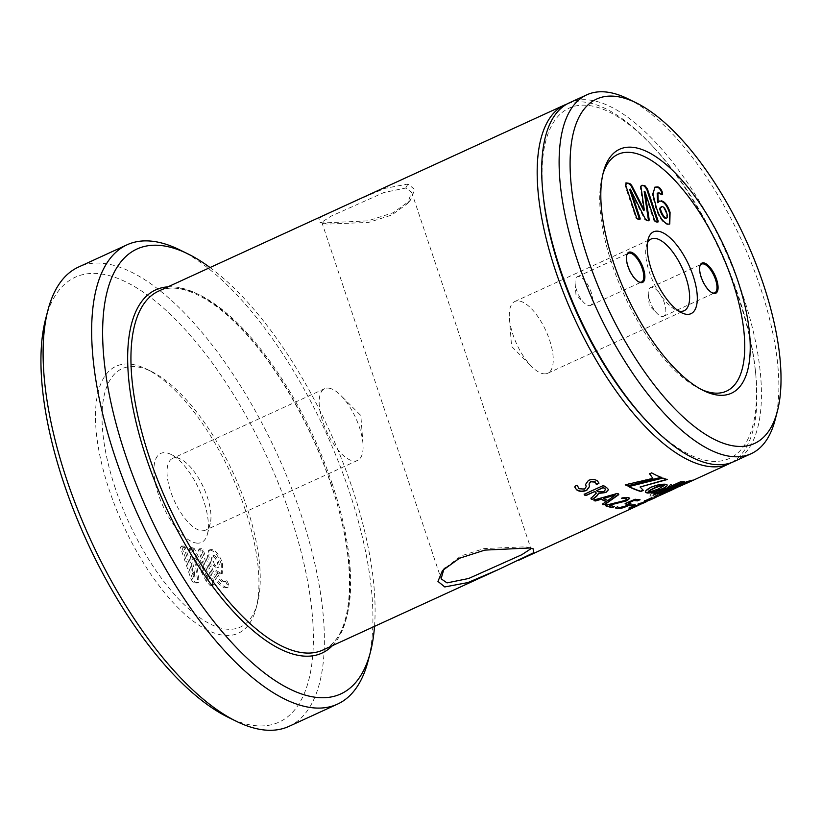 <?xml version="1.0" encoding="UTF-8"?>
<svg xmlns="http://www.w3.org/2000/svg" width="822" height="822" viewBox="0 0 822 822"><rect width="100%" height="100%" fill="white"/><g stroke="black" fill="none" stroke-linecap="round" stroke-linejoin="round"><path stroke-width="0.62" stroke-dasharray="4.11 3.08" d="M327.002 224.139L321.792 222.217L330.989 216.207L384.08 192.461L405.688 188.063L411.627 192.163L407.548 203.568L391.724 215.045L368.575 222.402L327.002 224.139M334.03 210.699L318.915 218.303L319.707 222.3L322.984 222.968L367.907 220.851L393.265 212.703L410.27 200.373L414.781 189.543L407.959 184.015L384.799 188.402L354.159 201.472M530.344 548.079L525.731 546.815L484.179 548.551L461.019 555.908L443.942 568.968M602.845 174.356A130.256 52.927 65.4 0 0 602.238 176.504A130.256 52.927 65.4 0 0 611.876 263.821A130.256 52.927 65.4 0 0 699.481 388.621A130.256 52.927 65.4 0 0 701.505 389.556M588.727 305.65A15.793 6.412 65.4 0 0 590.443 305.445A15.793 6.412 65.4 0 0 590.494 290.289A15.793 6.412 65.4 0 0 578.986 276.531A15.793 6.412 65.4 0 0 577.28 276.737A15.793 6.412 65.4 0 0 575.123 283.415A15.793 6.412 65.4 0 0 583.969 302.722A15.793 6.412 65.4 0 0 588.727 305.65M543.455 373.784A39.477 16.039 65.4 0 0 547.729 373.26A39.477 16.039 65.4 0 0 547.853 335.376A39.477 16.039 65.4 0 0 519.103 300.986A39.477 16.039 65.4 0 0 514.829 301.499A39.477 16.039 65.4 0 0 509.424 318.196A39.477 16.039 65.4 0 0 531.557 366.458A39.477 16.039 65.4 0 0 543.455 373.784M661.926 316.47A15.793 6.412 65.4 0 0 663.631 316.265A15.793 6.412 65.4 0 0 663.683 301.109A15.793 6.412 65.4 0 0 652.175 287.351A15.793 6.412 65.4 0 0 650.469 287.556A15.793 6.412 65.4 0 0 648.311 294.235A15.793 6.412 65.4 0 0 657.158 313.542A15.793 6.412 65.4 0 0 661.926 316.47M196.232 543.034A48.94 19.892 65.4 0 0 207.442 534.074A48.94 19.892 65.4 0 0 199.212 489.614A48.94 19.892 65.4 0 0 170.904 454.371A48.94 19.892 65.4 0 0 166.034 452.768A48.94 19.892 65.4 0 0 158.441 494.546A48.94 19.892 65.4 0 0 196.232 543.034M176.822 457.895A39.477 16.039 -114.6 0 1 180.748 459.19A39.477 16.039 -114.6 0 1 203.579 487.61A39.477 16.039 -114.6 0 1 210.216 523.46A39.477 16.039 -114.6 0 1 205.449 530.18A39.477 16.039 -114.6 0 1 201.174 530.693A39.477 16.039 -114.6 0 1 172.425 496.303A39.477 16.039 -114.6 0 1 172.548 458.419A39.477 16.039 -114.6 0 1 176.822 457.895M245.264 509.774A146.83 59.667 65.4 0 0 146.501 369.099A146.83 59.667 65.4 0 0 109.131 489.645A146.83 59.667 65.4 0 0 190.334 618.863A146.83 59.667 65.4 0 0 256.125 608.208A146.83 59.667 65.4 0 0 245.264 509.774M115.255 488.165A142.093 57.735 -114.6 0 1 151.433 371.503A142.093 57.735 -114.6 0 1 247.001 507.647A142.093 57.735 -114.6 0 1 257.512 602.906A142.093 57.735 -114.6 0 1 193.848 613.212A142.093 57.735 -114.6 0 1 115.255 488.165M328.944 388.159A39.477 16.039 -114.6 0 1 340.853 395.485A39.477 16.039 -114.6 0 1 362.975 443.736A39.477 16.039 -114.6 0 1 357.57 460.433A39.477 16.039 -114.6 0 1 353.306 460.957A39.477 16.039 -114.6 0 1 324.546 426.567A39.477 16.039 -114.6 0 1 324.669 388.672A39.477 16.039 -114.6 0 1 328.944 388.159M45.652 318.874A244.72 99.441 -114.6 0 1 155.296 301.119A244.72 99.441 -114.6 0 1 290.639 516.483A244.72 99.441 -114.6 0 1 228.352 717.39M289.025 726.34A252.621 102.647 65.4 0 0 300.862 514.017A252.621 102.647 65.4 0 0 78.48 267.068M374.524 626.354A244.72 99.441 65.4 0 0 352.278 488.227A244.72 99.441 65.4 0 0 210.031 267.54M179.473 249.754A252.621 102.647 -114.6 0 1 349.381 491.772A252.621 102.647 -114.6 0 1 368.061 661.114M627.731 98.702A197.362 80.186 -114.6 0 1 760.463 287.782A197.362 80.186 -114.6 0 1 775.064 420.083M733.82 461.635A197.362 80.186 65.4 0 0 743.067 295.756A197.362 80.186 65.4 0 0 569.327 102.832M645.702 420.073A192.625 78.265 65.4 0 0 755.305 369.828A192.625 78.265 65.4 0 0 738.598 296.475A192.625 78.265 65.4 0 0 652.904 146.48A192.625 78.265 65.4 0 0 543.311 196.725M731.508 462.591A197.362 80.186 65.4 0 0 755.634 372.993A197.362 80.186 65.4 0 0 738.526 297.841A197.362 80.186 65.4 0 0 650.726 144.158A197.362 80.186 65.4 0 0 567.098 103.952M671.317 490.292L670.536 490.652A197.362 80.186 65.4 0 0 674.143 488.669L678.849 486.716M689.504 481.949A197.362 80.186 65.4 0 0 692.843 480.13L689.37 481.661A197.044 80.063 65.4 0 0 692.71 479.853L692.843 480.13M650.294 495.389L649.883 496.303L650.14 495.121C649.359 496.683 651.774 496.098 657.384 493.344C663.693 490.6 668.255 487.816 671.06 484.98C671.923 484.024 671.769 483.706 670.598 484.035L669.005 485.946C667.145 487.795 664.186 489.624 660.128 491.422L663.344 487.949L659.008 489.08C654.702 491.166 651.743 493.179 650.14 495.121L650.294 495.389C649.514 496.961 651.918 496.365 657.528 493.611C663.837 490.878 668.399 488.083 671.214 485.247C672.077 484.292 671.923 483.973 670.752 484.302L669.159 486.213C667.341 488.042 664.382 489.871 660.282 491.7L663.498 488.217L659.162 489.347C654.857 491.433 651.908 493.447 650.294 495.389M671.687 484.035L670.598 484.035L671.687 484.035M646.02 500.362L662.892 492.625A197.362 80.186 65.4 0 0 664.967 490.683L664.813 490.405A197.044 80.063 65.4 0 1 662.748 492.347L645.866 500.084L661.772 493.56L644.9 501.297L645.866 500.084M661.628 493.282A197.044 80.063 65.4 0 1 659.408 494.916L660.467 494.823L659.542 495.204A197.362 80.186 65.4 0 0 661.772 493.56M661.864 494.135L659.408 494.916L661.864 494.135A197.362 80.186 65.4 0 0 667.279 489.624L664.813 490.405M661.72 493.858A197.044 80.063 65.4 0 0 667.125 489.347L664.967 490.683M657.189 496.765L659.141 495.399L646.164 501.163L637.06 505.982M638.057 505.53L658.453 496.169L639.434 504.831M665.44 218.621C666.991 218.385 667.145 216.463 665.902 212.836C664.844 209.384 663.436 207.391 661.689 206.867L662.337 206.569M661.689 206.867L660.662 207M665.902 212.836L666.56 212.538M657.579 202.674L659.213 201.215M662.152 194.259L661.946 194.783L657.199 193.262M669.427 224.118L667.217 224.478C662.09 222.413 658.103 216.33 655.257 206.25L652.319 194.495L654.538 187.334M655.915 205.942L655.257 206.25M667.875 224.18L667.217 224.478M662.604 194.475L661.946 194.783M659.028 192.851L658.371 193.149M654.682 220.604L654.024 220.902L644.181 191.567L644.859 191.269M656.809 222.032L656.162 222.33L654.024 220.902M647.695 220.686L647.037 220.984L644.736 219.505L629.673 189.42M648.548 220.07L647.037 220.984M645.393 219.197L644.736 219.505M630.361 189.122L629.703 189.42M638.786 219.371L638.129 219.669L635.992 218.231L625.193 185.957L625.203 183.265L625.861 182.957M639.495 218.755L638.129 219.669M636.649 217.933L635.992 218.231M625.85 185.659L625.193 185.957M643.647 210.37L640.677 189.471C640.05 186.748 640.42 185.464 641.766 185.608M641.324 189.173L640.677 189.471M657.518 221.416L656.162 222.33M217.234 562.618C218.498 566.101 218.344 567.858 216.782 567.889L213.401 565.67C211.254 560.429 210.997 557.234 212.651 556.083C214.521 556.823 216.052 559.001 217.234 562.618L218.549 562.012C219.813 565.505 219.659 567.262 218.087 567.293L216.782 567.889L218.847 567.221L214.706 565.074L213.401 565.67M214.706 565.074C212.559 559.823 212.312 556.628 213.956 555.487L212.004 556.145L213.956 555.487C215.837 556.227 217.368 558.405 218.549 562.012M214.049 582.212L203.25 549.939L201.102 548.5L199.746 549.415L209.569 578.75L194.3 548.634L191.978 547.144L190.478 548.068L195.04 576.602L185.217 547.267L183.07 545.829L181.724 546.753L192.523 579.027L194.906 582.182L198.462 582.459L198.821 578.791L195.657 557.799L207.144 579.962L211.069 584.565L214.049 584.894L212.251 585.541L212.734 582.808L214.049 582.212L213.566 584.935L212.251 585.541L209.754 585.172L211.069 584.565M212.734 582.808L201.935 550.534L199.787 549.096L198.441 550.01L208.254 579.346L192.985 549.24L190.663 547.75L189.173 548.675L193.756 577.208L183.912 547.863L181.754 546.435L180.408 547.36L181.888 545.88L180.408 547.36L191.207 579.633L193.591 582.777L194.906 582.182M190.796 547.175L189.173 548.675L190.796 547.175M208.254 579.346L209.569 578.75L208.223 579.346M199.89 548.551L198.441 550.01L199.89 548.551M199.787 549.096L201.102 548.5M201.935 550.534L203.25 549.939M193.591 582.777L197.146 583.065L197.506 579.387L194.341 558.405L205.829 580.568L209.754 585.172M205.829 580.568L207.144 579.962M194.403 558.415L195.708 557.809M194.341 558.405L195.657 557.799M197.506 579.387L198.821 578.791M196.026 583.137L197.331 582.541M191.207 579.633L192.523 579.027M181.754 546.435L183.07 545.829M183.912 547.863L185.217 547.267M195.061 576.602L193.756 577.208L195.04 576.602M190.663 547.75L191.978 547.144M192.985 549.24L194.3 548.634M220.984 573.314L222.68 573.16L222.567 563.317C219.608 555.179 216.022 550.596 211.809 549.569L209.939 549.723L208.685 555.98L211.429 565.978C215.076 577.887 219.957 584.987 226.081 587.298L228.28 587.031L228.403 583.826L226.893 580.722L224.087 581.401C220.974 580.281 218.447 576.695 216.505 570.643L220.984 573.314L219.669 573.91L221.365 573.766L221.252 563.913L222.567 563.317M221.252 563.913C218.303 555.775 214.717 551.192 210.494 550.175L211.809 549.569M210.494 550.175L208.624 550.329L207.37 556.586L210.124 566.584C213.761 578.483 218.642 585.593 224.766 587.894L226.964 587.638L227.088 584.421L225.577 581.329L222.783 582.007C219.659 580.877 217.131 577.291 215.189 571.239L219.669 573.91M215.189 571.239L216.505 570.643M222.783 582.007L224.087 581.401M225.577 581.329L226.893 580.722M227.088 584.421L228.403 583.826M224.766 587.894L226.081 587.298M210.124 566.584L211.429 565.978M699.83 266.379A15.793 6.412 65.4 0 0 699.707 266.801A15.793 6.412 65.4 0 0 702.368 281.134A15.793 6.412 65.4 0 0 711.492 292.509A15.793 6.412 65.4 0 0 711.893 292.694M647.428 242.973A39.477 16.039 65.4 0 0 646.452 245.696A39.477 16.039 65.4 0 0 653.089 281.545A39.477 16.039 65.4 0 0 675.92 309.966A39.477 16.039 65.4 0 0 678.623 311.004M626.641 255.55A15.793 6.412 65.4 0 0 626.518 255.981A15.793 6.412 65.4 0 0 629.169 270.315A15.793 6.412 65.4 0 0 638.304 281.689A15.793 6.412 65.4 0 0 638.704 281.864M654.271 493.837L680.472 481.826M654.168 493.549A197.044 80.063 65.4 0 0 654.877 493.56M683.534 481.805L684.377 481.764M680.369 481.538A197.044 80.063 65.4 0 0 684.274 481.466M686.915 481.507L684.058 483.141M686.791 481.209A197.044 80.063 65.4 0 0 690.531 480.5L690.655 480.788M688.877 481.178L690.531 480.5M665.245 484.179L665.748 483.973A197.044 80.063 65.4 0 0 665.758 483.973L665.841 484.261M665.152 483.891L664.566 484.127M664.474 483.839L663.816 484.127M663.724 483.839L663.005 484.158M662.912 483.87L662.131 484.23M662.039 483.942L661.207 484.333M661.114 484.045L660.241 484.477M660.148 484.189L659.244 484.661M659.152 484.374L658.217 484.867M658.124 484.579L657.168 485.114M657.076 484.826L656.11 485.401M656.028 485.114L655.052 485.71M654.97 485.422L654.004 486.059M653.911 485.771L652.956 486.429M652.874 486.141L651.938 486.84M651.846 486.552L650.942 487.271M650.849 486.984L649.997 487.723M649.914 487.436L649.144 488.176M649.061 487.888L648.373 488.638M648.291 488.35L647.695 489.09M647.602 488.802L647.099 489.532M647.017 489.244L646.595 489.963M646.513 489.676L646.184 490.385M646.102 490.097L645.866 490.785M645.784 490.498L645.65 491.166M645.558 490.878L645.527 491.525M645.434 491.237L645.578 492.152M645.404 491.566L645.671 492.111M665.543 492.193A197.044 80.063 65.4 0 0 669.406 490.816L665.666 492.481M684.623 483.788L670.403 490.364A197.044 80.063 65.4 0 0 673.999 488.391L688.569 482.37M684.49 483.5A197.044 80.063 65.4 0 0 688.446 482.082M683.699 484.271L670.536 490.652M689.37 481.661L684.572 484.137M684.438 483.85L692.71 479.853M660.796 493.508L679.722 484.826M660.672 493.21A197.044 80.063 65.4 0 0 661.802 493.036M681.89 484.456L683.37 484.127M679.609 484.538A197.044 80.063 65.4 0 0 683.246 483.839M652.822 478.127L625.182 484.548M651.651 472.907L649.544 473.564M651.589 472.629A197.044 80.063 65.4 0 0 661.381 477.253L661.453 477.541M662.84 478.075L628.717 486.634M643.246 490.076L639.999 486.737M666.693 479.39L667.217 479.545M662.768 477.788A197.044 80.063 65.4 0 0 667.135 479.257M667.176 484.939L665.851 484.374M665.306 484.538L665.152 485.052M665.049 484.764L664.823 485.319M664.731 485.021L664.443 485.607M664.351 485.319L663.991 485.936M663.899 485.648L663.467 486.285M663.364 485.997L662.861 486.675M662.758 486.377L662.172 487.076M662.07 486.788L661.391 487.518M661.299 487.22L660.528 487.97M660.426 487.682L659.563 488.453M659.46 488.165L658.494 488.956M658.401 488.658L657.394 489.45M657.292 489.152L656.305 489.912M656.203 489.614L655.237 490.333M655.144 490.046L654.209 490.734M654.107 490.436L653.223 491.094M653.12 490.796L652.267 491.422M652.175 491.124L651.384 491.71M651.291 491.422L650.551 491.977M650.449 491.69L649.791 492.203M649.688 491.916L649.103 492.409M646.924 492.655L647.613 493.025M647.52 492.738L648.198 492.758M657.826 490.508C660.385 489.316 661.34 489.193 660.713 490.148L658.083 492.357C654.168 494.299 652.226 494.875 652.247 494.094L657.98 490.785C660.539 489.583 661.494 489.47 660.867 490.415L658.227 492.625C654.312 494.567 652.37 495.152 652.401 494.361L657.98 490.785M660.95 489.573L660.867 490.415L660.95 489.573M654.928 497.331L649.699 499.838L656.018 497.3M656.727 496.57L656.408 497.105L656.727 496.57M645.188 501.923L655.062 497.618M637.214 505.581L646.503 501.667M639.454 504.554L640.163 504.554M630.207 507.924C628.614 508.304 628.563 508.078 630.063 507.215L637.738 504.883C640.112 503.773 640.543 503.403 639.023 503.763L639.033 503.763M631.306 507.061L632.21 506.999L631.183 506.773M639.136 504.061L639.023 503.763A197.044 80.063 65.4 0 1 638.088 503.937L640.102 503.013A197.044 80.063 65.4 0 0 640.955 502.858L646.863 500.629L648.424 499.571L645.321 500.321L651.188 498.8M638.211 504.235L638.941 503.804M644.612 501.05L645.434 500.608M648.959 499.899L641.941 503.074M639.958 504.081L632.385 507.277M630.515 505.376L631.697 504.616A197.044 80.063 65.4 0 0 635.036 504.441L634.307 504.883L635.149 504.739M615.38 507.791L617.497 506.537L618.853 507.451L625.624 505.746L627.885 504.297M625.069 503.567L635.036 498.975A197.044 80.063 65.4 0 0 639.927 499.509L639.095 500.053L640.03 499.807M625.039 503.845L625.552 503.331M628.214 502.766L630.803 503.506M606.379 505.078L624.648 500.29C626.611 499.334 627.032 498.656 625.922 498.266M621.555 498.481L622.398 497.557L628.491 497.279L629.673 498.194M609.318 504.903A197.044 80.063 65.4 0 0 614.353 506.29L613.561 506.886L614.445 506.578M602.516 504.225L606.163 501.348M594.388 499.879L616.572 493.375L618.206 493.909M603.543 498.296A197.044 80.063 65.4 0 0 607.766 500.238L615.493 494.793M590.977 498.379L591.193 498.913L590.915 498.101L596.289 493.025M584.175 494.299L584.586 494.875L584.134 494.032L602.269 485.72L603.944 485.648A197.044 80.063 65.4 0 0 606.615 487.364L608.547 489.511M596.505 490.436A197.044 80.063 65.4 0 0 598.026 491.402L603.738 491.309L605.526 489.08M574.722 486.891L575.79 485.432L577.445 485.535M577.486 486.244L578.873 488.474L584.555 488.843L586.148 486.573M585.634 484.189L588.439 480.11C592.107 478.774 595.118 478.99 597.481 480.757L598.95 483.038M596.33 484.343L596.269 483.675M589.035 484.096L589.518 486.377M405.688 188.063L407.959 184.015M167.914 286.857A199.725 81.152 -114.6 0 1 331.42 485.144A199.725 81.152 -114.6 0 1 332.407 645.66M332.293 484.076A197.362 80.186 65.4 0 0 158.554 291.142C174.778 282.449 205.233 291.42 240.425 327.824C276.264 364.578 311.456 425.508 331.143 484.99C359.296 566.307 353.861 638.334 323.046 649.955A197.362 80.186 65.4 0 0 332.293 484.076M323.981 223.522L319.707 222.3M528.752 547.431L533.026 548.654M602.238 176.504L603.399 172.086M590.443 305.445L641.581 281.997M547.729 373.26L684.12 310.737M663.631 316.265L714.78 292.817M180.748 459.19L170.904 454.371M210.216 523.46L207.442 534.074M151.433 371.503L146.501 369.099M357.57 460.433L205.449 530.18M362.975 443.736L360.827 415.521L340.853 395.485M411.627 192.163L530.94 548.736M755.305 369.828L755.634 372.993M654.209 187.457L654.857 187.159M662.07 194.763L662.717 194.465M658.874 201.349L659.521 201.041M669.118 224.293L669.776 223.985M197.146 583.065L198.462 582.459M221.365 573.766L222.68 573.16M225.331 581.37L226.646 580.774M224.591 581.812L225.896 581.205M226.964 587.638L228.28 587.031M208.624 550.329L209.939 549.723M652.904 146.48L650.726 144.158M321.792 222.217L441.106 578.801M324.669 388.672L172.548 458.419M257.512 602.906L256.125 608.208M648.311 294.235L649.174 305.527L657.158 313.542M650.469 287.556L701.618 264.109M711.492 292.509L712.314 292.909M699.707 266.801L699.943 265.917M509.424 318.196L511.582 346.411L531.557 366.458M514.829 301.499L651.219 238.976M675.92 309.966L681.664 312.781M646.452 245.696L648.065 239.5M575.123 283.415L575.975 294.708L583.969 302.722M577.28 276.737L628.429 253.289M638.304 281.689L639.126 282.09M626.518 255.981L626.754 255.097M699.481 388.621L703.581 390.625M445.185 567.396L442.462 570.581M407.548 203.568L410.27 200.373M684.952 483.696L686.493 482.987M654.733 497.546L657.055 496.478"/><path stroke-width="1.23" d="M567.098 103.952A197.362 80.186 65.4 0 0 564.786 104.908L158.554 291.142A197.362 80.186 65.4 0 0 149.306 457.022A197.362 80.186 65.4 0 0 323.046 649.955L498.522 569.512L467.872 582.572L444.774 586.949L437.951 581.411L442.462 570.591L459.467 558.261L484.846 550.103L529.748 547.986L533.026 548.654L533.797 552.672L498.522 569.512M443.942 568.968L441.106 578.801L447.045 582.89L468.643 578.493L521.764 554.737L530.94 548.736L530.344 548.079M613.325 262.054A134.202 54.529 -114.6 0 1 603.399 172.086A134.202 54.529 -114.6 0 1 663.518 162.345A134.202 54.529 -114.6 0 1 737.745 280.446A134.202 54.529 -114.6 0 1 703.581 390.625A134.202 54.529 -114.6 0 1 613.325 262.054M701.505 389.556A130.256 52.927 65.4 0 0 732.638 281.679A130.256 52.927 65.4 0 0 661.679 167.945A130.256 52.927 65.4 0 0 602.845 174.356M640.78 282.634A16.574 6.74 65.4 0 0 643.349 268.475A16.574 6.74 65.4 0 0 630.546 252.056A16.574 6.74 65.4 0 0 626.754 255.097A16.574 6.74 65.4 0 0 629.539 270.15A16.574 6.74 65.4 0 0 639.126 282.09A16.574 6.74 65.4 0 0 640.78 282.634M638.704 281.864A15.793 6.412 65.4 0 0 639.876 282.203A15.793 6.412 65.4 0 0 641.581 281.997A15.793 6.412 65.4 0 0 641.633 266.842A15.793 6.412 65.4 0 0 630.135 253.084A15.793 6.412 65.4 0 0 628.429 253.289A15.793 6.412 65.4 0 0 626.641 255.55M686.144 314.251A44.994 18.279 65.4 0 0 693.121 275.832A44.994 18.279 65.4 0 0 658.371 231.259A44.994 18.279 65.4 0 0 648.065 239.5A44.994 18.279 65.4 0 0 655.637 280.374A44.994 18.279 65.4 0 0 681.664 312.781A44.994 18.279 65.4 0 0 686.144 314.251M678.623 311.004A39.477 16.039 65.4 0 0 679.845 311.25A39.477 16.039 65.4 0 0 684.12 310.737A39.477 16.039 65.4 0 0 684.243 272.853A39.477 16.039 65.4 0 0 655.483 238.462A39.477 16.039 65.4 0 0 651.219 238.976A39.477 16.039 65.4 0 0 647.428 242.973M713.969 293.454A16.574 6.74 65.4 0 0 716.537 279.295A16.574 6.74 65.4 0 0 703.735 262.876A16.574 6.74 65.4 0 0 699.943 265.917A16.574 6.74 65.4 0 0 702.728 280.97A16.574 6.74 65.4 0 0 712.314 292.909A16.574 6.74 65.4 0 0 713.969 293.454M711.893 292.694A15.793 6.412 65.4 0 0 713.064 293.022A15.793 6.412 65.4 0 0 714.78 292.817A15.793 6.412 65.4 0 0 714.832 277.661A15.793 6.412 65.4 0 0 703.324 263.903A15.793 6.412 65.4 0 0 701.618 264.109A15.793 6.412 65.4 0 0 699.83 266.379M236.551 721.408L228.352 717.39A244.72 99.441 -114.6 0 1 63.746 482.935A244.72 99.441 -114.6 0 1 45.652 318.874L47.964 310.038A252.621 102.647 65.4 0 0 66.644 479.39A252.621 102.647 65.4 0 0 236.551 721.408A252.621 102.647 65.4 0 0 289.025 726.34L337.554 704.094A252.621 102.647 -114.6 0 1 115.172 457.145A252.621 102.647 -114.6 0 1 126.999 244.822A252.621 102.647 -114.6 0 1 179.473 249.754L187.683 253.772A244.72 99.441 65.4 0 0 125.386 454.679A244.72 99.441 65.4 0 0 260.738 670.033A244.72 99.441 65.4 0 0 370.373 652.278A244.72 99.441 65.4 0 0 374.524 626.354M370.373 652.278L368.061 661.114A252.621 102.647 -114.6 0 1 337.554 704.094M587.709 258.262A189.461 76.98 65.4 0 0 692.494 424.995A189.461 76.98 65.4 0 0 777.376 411.247A189.461 76.98 65.4 0 0 763.361 284.237A189.461 76.98 65.4 0 0 635.93 102.719A189.461 76.98 65.4 0 0 587.709 258.262M777.376 411.247L775.064 420.083A197.362 80.186 -114.6 0 1 751.226 453.662A197.362 80.186 -114.6 0 1 577.486 260.728A197.362 80.186 -114.6 0 1 586.733 94.849A197.362 80.186 -114.6 0 1 627.731 98.702L635.93 102.719M586.733 94.849L569.327 102.832A197.362 80.186 65.4 0 0 542.982 193.55A197.362 80.186 65.4 0 0 560.09 268.702A197.362 80.186 65.4 0 0 647.89 422.395A197.362 80.186 65.4 0 0 733.82 461.635L751.226 453.662M542.982 193.55L543.311 196.725A192.625 78.265 65.4 0 0 560.008 270.068A192.625 78.265 65.4 0 0 645.702 420.073L647.89 422.395M564.786 104.908A197.362 80.186 65.4 0 0 555.549 270.787A197.362 80.186 65.4 0 0 729.278 463.721A197.362 80.186 65.4 0 0 731.508 462.591M680.472 481.826L654.271 493.837A197.362 80.186 65.4 0 0 658.175 493.775L684.377 481.764A197.362 80.186 65.4 0 1 680.472 481.826M686.915 481.507L681.962 484.322L690.655 480.788A197.362 80.186 65.4 0 1 686.915 481.507M655.463 487.672L665.861 484.261A197.362 80.186 65.4 0 1 665.841 484.261L658.217 484.867L650.942 487.271L645.866 490.785L645.578 492.152L646.935 492.933A197.362 80.186 65.4 0 0 646.945 492.933L650.695 490.066L656.552 487.22M665.666 492.481A197.362 80.186 65.4 0 0 669.529 491.104L675.006 488.474L665.666 492.481M678.849 486.716L688.569 482.37A197.362 80.186 65.4 0 1 684.623 483.788L670.536 490.652M679.722 484.826L660.796 493.508A197.362 80.186 65.4 0 0 664.443 492.81L683.37 484.127A197.362 80.186 65.4 0 1 679.722 484.826M625.244 484.826A197.362 80.186 65.4 0 0 627.268 485.905L661.453 477.541A197.362 80.186 65.4 0 1 651.651 472.907L649.606 473.842L652.884 478.414L625.244 484.826M662.84 478.075L628.717 486.634A197.362 80.186 65.4 0 0 640.821 491.515L643.338 490.364L640.081 487.014L667.217 479.545A197.362 80.186 65.4 0 1 662.84 478.075M665.912 484.302L658.494 488.956L647.027 492.943L653.511 492.234L661.689 489.316L666.848 486.121L667.217 484.98L665.912 484.302M639.434 504.831L637.06 505.982M637.923 505.242L671.317 490.292M639.033 503.763L640.009 503.989L639.136 504.061A197.362 80.186 65.4 0 1 638.211 504.235L640.225 503.311A197.362 80.186 65.4 0 0 641.068 503.146L646.986 500.917L648.548 499.858L645.434 500.608L650.849 498.872C652.504 498.451 651.764 498.964 648.62 500.403L630.33 508.212C628.727 508.602 628.686 508.366 630.186 507.513L637.862 505.17C640.235 504.061 640.667 503.691 639.136 504.061L639.023 503.763M632.385 507.277L630.33 508.212C628.727 508.602 628.686 508.366 630.186 507.513M631.306 507.061L632.334 507.287L631.306 507.061M638.088 503.937L638.941 503.804M648.424 499.571L647.695 499.755M644.499 500.762L645.434 500.608M650.849 498.872L651.712 498.769M629.673 505.551L630.515 505.376L629.786 505.838A197.362 80.186 65.4 0 0 633.125 505.664L633.002 505.376A197.044 80.063 65.4 0 1 630.155 505.54M630.515 505.376L631.81 504.913A197.362 80.186 65.4 0 0 635.149 504.739L633.125 505.664M635.149 504.739L633.002 505.376M637.738 500.865A197.362 80.186 65.4 0 1 633.916 500.495L628.306 503.064L630.895 503.639L627.556 505.992C623.014 508.006 619.5 508.9 617.003 508.674L615.37 507.893L617.599 506.804L618.956 507.739L625.727 506.044L627.998 504.431L625.039 503.845L625.552 503.331L635.139 499.262A197.362 80.186 65.4 0 0 640.03 499.807L637.636 500.577L639.927 499.509M627.885 504.297L625.039 503.845L625.552 503.331M640.03 499.807L639.095 500.053M605.639 505.52L606.379 505.078L605.722 505.807A197.362 80.186 65.4 0 0 612.143 507.636L612.051 507.349A197.044 80.063 65.4 0 1 605.639 505.52L606.297 504.8M606.379 505.078L624.741 500.577C626.693 499.622 627.114 498.944 626.004 498.553L621.514 498.43M626.539 498.841L621.473 498.194L628.573 497.567L629.744 498.338L626.837 500.793L609.4 505.201A197.362 80.186 65.4 0 0 614.445 506.578L612.143 507.636M614.445 506.578L612.051 507.349M606.235 501.626A197.362 80.186 65.4 0 1 601.18 499.303L595.488 500.947L594.049 500.711L594.388 499.879L616.644 493.652L618.206 493.909L618.771 494.649L604.673 504.605L602.516 504.225L606.163 501.348A197.044 80.063 65.4 0 1 601.108 499.026L595.426 500.66L593.987 500.434L594.327 499.601M618.144 493.621L618.699 494.371L604.602 504.318L602.978 504.8L602.516 504.225M593.987 500.434L594.388 499.879M595.611 492.327A197.362 80.186 65.4 0 1 594.532 491.638L586.055 495.522L584.175 494.299L602.31 485.987L603.995 485.915A197.362 80.186 65.4 0 0 606.667 487.641L608.578 489.655L605.865 492.532L598.683 493.416L596.772 496.2L592.631 499.457L591.254 499.19L590.977 498.379L596.32 493.159L595.56 492.049L596.32 493.159M608.547 489.511L605.814 492.255L598.632 493.138L596.721 495.923L592.57 499.18L591.254 499.19L590.977 498.379M594.532 491.638L586.014 495.255L584.627 495.142L584.175 494.299M577.352 485.381L578.904 488.73L584.596 489.1L586.168 486.716L585.644 484.312L588.47 480.367C592.138 479.031 595.159 479.247 597.522 481.024L598.971 483.182L596.443 484.703L595.251 482.113L590.617 481.754L589.055 484.22L589.538 486.511L586.774 490.323C582.644 491.905 579.243 491.72 576.571 489.778L574.732 487.025L575.811 485.689L577.352 485.381L577.486 486.244M598.95 483.038L596.443 484.703L596.269 483.675M666.087 218.313C663.467 216.546 661.494 213.093 660.169 207.966L662.337 206.569C664.094 207.093 665.501 209.076 666.56 212.538C667.803 216.155 667.649 218.087 666.087 218.313L665.44 218.621L666.087 218.313M661.32 206.702L660.169 207.966M659.511 208.264C660.837 213.391 662.809 216.844 665.44 218.621M659.213 201.215L660.631 201.123C664.155 201.893 667.084 205.736 669.427 212.651L669.427 224.118M661.289 200.815C664.813 201.596 667.741 205.438 670.074 212.353L669.776 223.985L667.875 224.18C662.748 222.104 658.751 216.032 655.915 205.942L652.976 194.198L654.857 187.159L657.076 186.964C658.936 186.717 660.6 188.238 662.09 191.526L662.604 194.475L659.028 192.851L657.199 193.262L657.579 202.674L659.521 201.041L660.631 201.123M654.538 187.334L656.418 187.272C658.278 187.015 659.953 188.536 661.433 191.824L661.946 194.783M657.076 186.964L656.418 187.272M662.09 191.526L661.433 191.824M657.857 192.965L658.237 202.376M670.074 212.353L669.427 212.651M644.838 191.259L649.205 219.762L647.695 220.686L645.393 219.197L630.33 189.122L640.153 218.457L638.786 219.371L636.649 217.933L625.85 185.659L626.261 182.916L628.686 183.275C630.176 183.347 631.604 184.878 632.971 187.878L644.304 210.072L641.324 189.173C640.708 186.45 641.078 185.166 642.424 185.31L644.921 185.68L647.376 188.844L658.175 221.118L656.809 222.032L654.682 220.604L644.838 191.259L644.181 191.567L648.527 220.769M648.948 220.697L649.205 219.762L648.548 220.07M630.33 189.122L629.673 189.42L639.547 219.412M640.009 219.31L640.153 218.457L639.495 218.755M625.861 182.957L628.039 183.583C629.518 183.645 630.947 185.186 632.313 188.176L643.595 210.36L644.304 210.072M628.686 183.275L628.039 183.583M632.971 187.878L632.313 188.176M644.243 210.062L643.595 210.36M641.592 185.371L644.273 185.978L646.719 189.142L657.579 222.084M644.921 185.68L644.273 185.978M647.376 188.844L646.719 189.142M658.021 221.981L658.175 221.118L657.518 221.416M210.031 267.54A244.72 99.441 65.4 0 0 187.683 253.772M126.999 244.822L78.48 267.068A252.621 102.647 65.4 0 0 47.964 310.038M654.877 493.56A197.044 80.063 65.4 0 0 658.073 493.477L658.175 493.775M658.073 493.477L683.534 481.805M684.058 483.141L688.877 481.178M656.459 486.932L657.621 486.799M657.528 486.511L658.658 486.418M658.566 486.121L659.655 486.059M659.563 485.771L660.6 485.74M660.508 485.453L661.494 485.463M661.402 485.165L662.327 485.206M662.234 484.918L663.087 484.98M662.994 484.692L663.775 484.795M663.683 484.507L664.371 484.631M664.279 484.343L664.885 484.497M645.486 491.854L645.763 492.409M645.671 492.111L646.041 492.625M646.339 492.512L646.935 492.933M648.342 491.289L648.887 491.237M648.794 490.95L649.411 490.878M649.318 490.59L650.017 490.477M649.925 490.189L650.695 490.066M650.603 489.768L651.466 489.614M651.373 489.326L652.329 489.152M652.247 488.864L653.284 488.669M653.202 488.381L654.353 488.165M654.261 487.878L655.37 487.384M661.802 493.036A197.044 80.063 65.4 0 0 664.32 492.512L664.443 492.81M664.32 492.512L681.89 484.456M627.268 485.905L661.381 477.253M625.563 484.754A197.044 80.063 65.4 0 0 627.207 485.627M652.884 478.414L649.544 473.564M629.056 486.562A197.044 80.063 65.4 0 0 640.739 491.227L640.821 491.515M640.739 491.227L643.102 490.138M667.135 479.257L640.081 487.014M648.291 493.046L647.613 493.025M648.198 492.758L649.031 493.025M648.938 492.727L649.832 492.943M649.729 492.655L650.685 492.83M650.592 492.542L651.589 492.666M651.497 492.378L652.534 492.47M652.432 492.183L653.511 492.234M653.408 491.946L654.518 491.967M654.415 491.669L655.535 491.659M655.432 491.371L656.573 491.33M656.47 491.042L657.61 490.97M657.508 490.683L658.648 490.59M658.545 490.292L659.686 490.179M659.583 489.891L660.703 489.758M660.6 489.47L661.689 489.316M661.587 489.028L662.624 488.874M662.522 488.587L663.477 488.443M663.385 488.155L664.258 488.021M664.155 487.723L664.957 487.61M664.854 487.312L665.563 487.21M665.46 486.922L666.077 486.83M665.974 486.532L666.508 486.47M641.437 503.629L640.163 504.554M646.503 501.667L641.571 503.917M652.021 498.79L649.699 499.838M656.018 497.3L652.154 499.077M654.857 497.834L649.832 500.115M630.207 507.924C628.614 508.304 628.563 508.078 630.063 507.215M650.726 498.574C652.38 498.163 651.641 498.677 648.496 500.105L648.62 500.403M641.972 503.136L639.526 504.626M635.036 504.441L634.307 504.883M617.003 508.674L615.38 507.791M633.916 500.495L633.813 500.197A197.044 80.063 65.4 0 0 637.636 500.577M633.813 500.197L628.306 503.064M630.803 503.506L627.453 505.705C622.912 507.719 619.398 508.613 616.901 508.386M626.528 498.697L625.922 498.266M629.673 498.194L626.744 500.506L609.4 505.201M614.353 506.29L613.561 506.886M602.906 504.513L602.444 503.937M615.483 494.793A197.044 80.063 65.4 0 0 615.493 494.793L603.605 498.584A197.362 80.186 65.4 0 0 607.838 500.526L615.493 494.793L603.605 498.584M591.193 498.913L590.915 498.101M594.481 491.361A197.044 80.063 65.4 0 0 595.56 492.049M584.586 494.875L584.134 494.032M605.68 489.563L604.519 488.494L605.526 489.08M604.468 488.217A197.044 80.063 65.4 0 1 603.163 487.384L596.556 490.703A197.362 80.186 65.4 0 0 598.077 491.669L603.79 491.577L605.66 489.419M603.163 487.384L603.214 487.662A197.362 80.186 65.4 0 0 604.519 488.494M603.214 487.662L596.556 490.703M576.571 489.778L574.722 486.891M577.445 485.535L577.465 486.11M586.148 486.573L585.634 484.189M595.251 482.113L596.33 484.343M595.21 481.846L590.586 481.497L589.035 484.096M589.518 486.377L586.733 490.056C582.593 491.628 579.191 491.453 576.53 489.511M332.407 645.66A199.725 81.152 -114.6 0 1 146.244 457.762A199.725 81.152 -114.6 0 1 167.914 286.857M518.651 560.285L637.338 505.869M686.627 483.274L729.278 463.721M683.699 484.271L684.952 483.696M639.454 504.554L645.311 502.211"/></g></svg>
